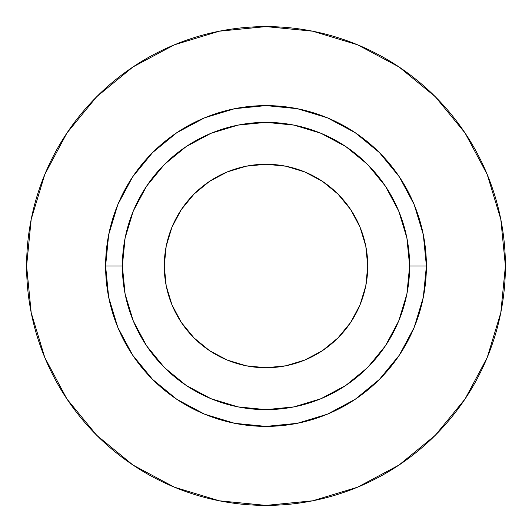 <?xml version="1.0" encoding="UTF-8"?>
<svg xmlns="http://www.w3.org/2000/svg" width="532" height="532" viewBox="0 0 532 532"><rect width="100%" height="100%" fill="white"/><g stroke="black" fill="none" stroke-linecap="round" stroke-linejoin="round"><path stroke-width="0.8" d="M367.745 266A101.745 101.745 0 0 1 266 367.745A101.745 101.745 0 0 1 164.255 266L166.21 246.15L172.002 227.064L181.405 209.475L194.054 194.054L209.475 181.405L227.064 172.002L246.15 166.21L266 164.255L285.85 166.21L304.936 172.002L322.525 181.405L337.946 194.054L350.595 209.475L359.998 227.064L365.79 246.15L367.745 266L365.79 285.85L359.998 304.936L350.595 322.525L337.946 337.946L322.525 350.595L304.936 359.998L285.85 365.79L266 367.745L246.15 365.79L227.064 359.998L209.475 350.595L194.054 337.946L181.405 322.525L172.002 304.936L166.21 285.85L164.255 266A101.745 101.745 0 0 1 266 164.255A101.745 101.745 0 0 1 367.745 266M409.64 266L426.398 266A160.398 160.398 0 0 1 266 426.398A160.398 160.398 0 0 1 105.602 266L122.36 266A143.64 143.64 0 0 1 266 122.36A143.64 143.64 0 0 1 409.64 266A143.64 143.64 0 0 1 266 409.64A143.64 143.64 0 0 1 122.36 266L125.12 294.023L133.293 320.969L146.566 345.8L164.428 367.572L186.2 385.434L211.031 398.707L237.977 406.88L266 409.64L294.023 406.88L320.969 398.707L345.8 385.434L367.572 367.572L385.434 345.8L398.707 320.969L406.88 294.023L409.64 266L406.88 237.977L398.707 211.031L385.434 186.2L367.572 164.428L345.8 146.566L320.969 133.293L294.023 125.12L266 122.36L237.977 125.12L211.031 133.293L186.2 146.566L164.428 164.428L146.566 186.2L133.293 211.031L125.12 237.977L122.36 266L105.602 266L108.681 234.705L117.811 204.62L132.634 176.89L152.584 152.584L176.89 132.634L204.62 117.811L234.705 108.681L266 105.602L297.295 108.681L327.38 117.811L355.11 132.634L379.416 152.584L399.366 176.89L414.189 204.62L423.319 234.705L426.398 266L423.319 297.295L414.189 327.38L399.366 355.11L379.416 379.416L355.11 399.366L327.38 414.189L297.295 423.319L266 426.398L234.705 423.319L204.62 414.189L176.89 399.366L152.584 379.416L132.634 355.11L117.811 327.38L108.681 297.295L105.602 266A160.398 160.398 0 0 1 266 105.602A160.398 160.398 0 0 1 426.398 266L409.64 266M26.6 266A239.4 239.4 0 0 1 266 26.6A239.4 239.4 0 0 1 505.4 266A239.4 239.4 0 0 1 266 505.4A239.4 239.4 0 0 1 26.6 266L31.202 312.703L44.821 357.617L66.946 399.007L96.718 435.282L132.993 465.054L174.383 487.179L219.297 500.798L266 505.4L312.703 500.798L357.617 487.179L399.007 465.054L435.282 435.282L465.054 399.007L487.179 357.617L500.798 312.703L505.4 266L500.798 219.297L487.179 174.383L465.054 132.993L435.282 96.718L399.007 66.946L357.617 44.821L312.703 31.202L266 26.6L219.297 31.202L174.383 44.821L132.993 66.946L96.718 96.718L66.946 132.993L44.821 174.383L31.202 219.297L26.6 266M465.054 132.993L435.282 96.718L399.067 66.992M132.993 66.946L96.718 96.718L66.992 132.934M66.946 399.007L96.718 435.282L132.934 465.008M399.007 465.054L435.282 435.282L465.008 399.067M194.054 194.054L209.475 181.405M337.946 194.054L350.595 209.475M337.946 337.946L322.525 350.595M194.054 337.946L181.405 322.525"/></g></svg>
